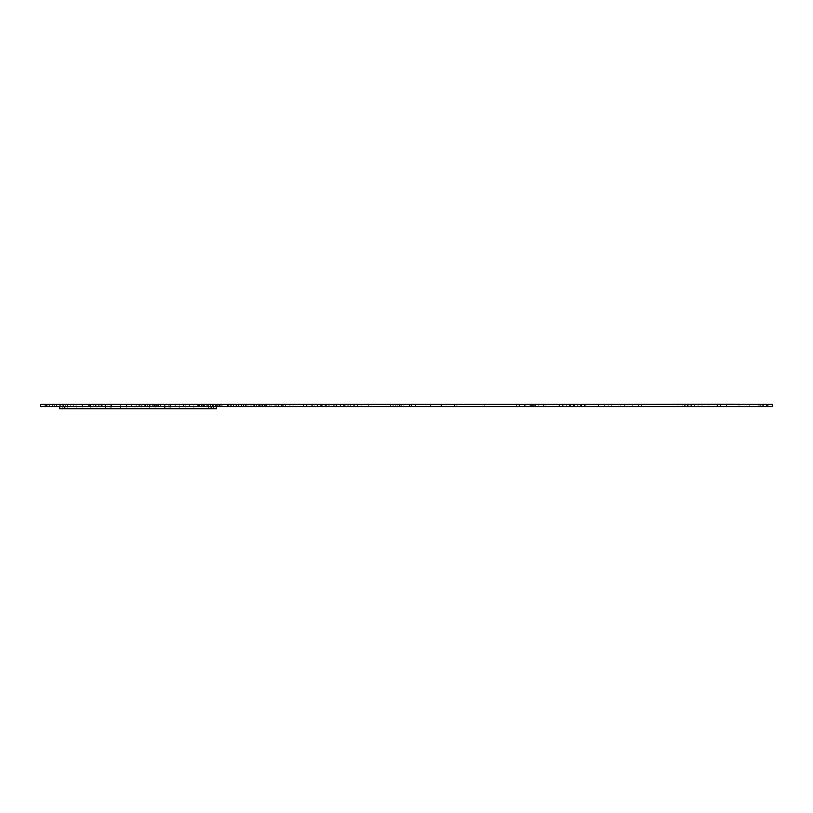 <?xml version="1.0" encoding="UTF-8"?>
<svg xmlns="http://www.w3.org/2000/svg" width="813" height="813" viewBox="0 0 813 813"><rect width="100%" height="100%" fill="white"/><g stroke="black" fill="none" stroke-linecap="round" stroke-linejoin="round"><path stroke-width="0.61" stroke-dasharray="4.07 3.05" d="M218.758 404.274L227.274 404.274L218.758 404.274L218.758 406.561L227.274 406.561L218.758 406.561M303.422 404.274L303.422 406.561L306.531 406.561L303.422 406.561L306.531 406.561L303.422 406.561L303.422 404.274L306.531 404.274L303.422 404.274M189.541 404.274L198.057 404.274L189.541 404.274L189.541 406.561L198.057 406.561L189.541 406.561M175.283 404.274L183.809 404.274L175.283 404.274L175.283 406.561L183.809 406.561L175.283 406.561M146.025 404.274L154.551 404.274L146.025 404.274L146.025 406.561L154.551 406.561L146.025 406.561M219.175 404.274L227.691 404.274L219.175 404.274L219.175 406.561L227.691 406.561L219.175 406.561M247.975 404.274L256.491 404.274L247.975 404.274L247.975 406.561L256.491 406.561L247.975 406.561M262.579 404.274L271.105 404.274L262.579 404.274L262.579 406.561L271.105 406.561L260.78 406.561L266.491 406.561L260.831 406.561L266.136 406.561L262.619 406.561L262.619 404.407L260.78 404.407L266.491 404.407L262.619 404.407M204.144 404.274L212.671 404.274L204.144 404.274L204.144 406.561L212.671 406.561L204.144 406.561M131.106 404.274L139.633 404.274L131.106 404.274L131.106 406.561L139.633 406.561L131.106 406.561M204.541 404.274L213.067 404.274L204.541 404.274L204.541 406.561L213.067 406.561L204.541 406.561M76.991 406.561L89.552 406.561L76.991 406.561L76.991 404.274L89.552 404.274L76.991 404.274M82.611 406.561L82.611 404.274M82.936 406.561L82.936 404.274M88.556 406.561L88.556 404.274M131.401 404.274L139.927 404.274L131.401 404.274L131.401 406.561L139.927 406.561L131.401 406.561M174.937 404.274L183.453 404.274L174.937 404.274L174.937 406.561L183.453 406.561L174.937 406.561M160.659 404.274L169.175 404.274L160.659 404.274L160.659 406.561L169.175 406.561L160.659 406.561M98.332 404.274L98.332 406.561L101.432 406.561L98.332 406.561L101.432 406.561L98.332 406.561L98.332 404.274L101.432 404.274L98.332 404.274M70.172 404.274L70.172 406.561L73.282 406.561L70.172 406.561L73.282 406.561L70.172 406.561L70.172 404.274L73.282 404.274L70.172 404.274M245.526 406.561L245.526 404.274L230.374 404.274L245.526 404.274L245.526 406.561L230.374 406.561L230.374 404.274L230.374 406.561L245.526 406.561M126.533 406.561L126.533 404.274L111.381 404.274L126.533 404.274L126.533 406.561L111.381 406.561L111.381 404.274L111.381 406.561L126.533 406.561M189.917 404.274L198.433 404.274L189.917 404.274L189.917 406.561L198.433 406.561L189.917 406.561M235.943 404.274L235.943 406.561L239.052 406.561L235.943 406.561L239.052 406.561L235.943 406.561L235.943 404.274L239.052 404.274L235.943 404.274M145.72 404.274L154.236 404.274L145.72 404.274L145.72 406.561L154.236 406.561L145.72 406.561M160.324 404.274L168.85 404.274L160.324 404.274L160.324 406.561L168.85 406.561L160.324 406.561M765.074 406.561L767.818 406.561L765.074 406.561L765.074 404.407L767.818 404.407L766.446 404.407L766.446 406.561L312.609 406.561L312.609 404.274L65.751 404.274L65.751 406.561L65.751 404.407L65.751 406.561L312.609 406.561L312.609 404.407L312.609 406.561L46.554 406.561L65.751 406.561L65.751 404.407L46.554 404.407L46.554 406.561L40.65 406.561M772.35 404.407L765.074 404.407M532.505 406.561L532.505 404.407L535.615 404.407L532.505 404.407L535.615 404.407L532.505 404.407L535.615 404.407L532.505 404.407L535.615 404.407L532.505 404.407L532.505 406.561L535.615 406.561L532.505 406.561L535.615 406.561L532.505 406.561L532.505 404.407L532.505 406.561L535.615 406.561L532.505 406.561M581.061 406.561L584.161 406.561L581.061 406.561L581.061 404.407L584.161 404.407L581.061 404.407M691.589 406.561L694.688 406.561L691.589 406.561L691.589 404.407L694.688 404.407L691.589 404.407M577.301 406.561L580.411 406.561L577.301 406.561L577.301 404.407L580.411 404.407L577.301 404.407M638.561 406.561L641.67 406.561L638.561 406.561L638.561 404.407L641.67 404.407L638.561 404.407M746.07 406.561L749.18 406.561L746.07 406.561L746.07 404.407L749.18 404.407L746.07 404.407M698.895 406.561L702.005 406.561L698.895 406.561L698.895 404.407L702.005 404.407L698.895 404.407M685.755 406.561L688.865 406.561L685.755 406.561L685.755 404.407L688.865 404.407L685.755 404.407M708.743 404.407L694.709 404.407L694.709 406.561L708.743 406.561L694.709 406.561L694.709 404.407L708.743 404.407L708.743 406.561L708.743 404.407M690.186 404.407L690.186 406.561L716.101 406.561L690.186 406.561L690.186 404.407L716.101 404.407L716.101 406.561L716.101 404.407L690.186 404.407M531.133 406.561L534.243 406.561L531.133 406.561L531.133 404.407L534.243 404.407L531.133 404.407M717.432 406.561L720.531 406.561L717.432 406.561L717.432 404.407L720.531 404.407L717.432 404.407M760.257 406.561L760.257 404.407L763.366 404.407L760.257 404.407L763.366 404.407L760.257 404.407L760.257 406.561L763.366 406.561L760.257 406.561M559.476 406.561L562.586 406.561L559.476 406.561L559.476 404.407L562.586 404.407L559.476 404.407M684.383 406.561L687.483 406.561L684.383 406.561L684.383 404.407L687.483 404.407L684.383 404.407M608.134 406.561L611.234 406.561L608.134 406.561L608.134 404.407L611.234 404.407L608.134 404.407M581.559 406.561L584.669 406.561L581.559 406.561L581.559 404.407L584.669 404.407L581.559 404.407M328.838 406.561L328.838 404.407L766.446 404.407L524.883 404.407L558.358 404.407L558.358 406.561L772.35 406.561M40.65 404.407L46.554 404.407L46.554 406.561L46.554 404.407L524.883 404.407L524.883 406.561L574.364 406.561L524.883 406.561L558.358 406.561L558.358 404.407L572.078 404.407L572.078 406.561L569.791 406.561L572.078 406.561L572.078 404.407L572.078 406.561L572.078 404.407L524.883 404.407L524.883 406.561L409.681 406.561L409.681 404.407L409.681 406.561L46.554 406.561L46.554 404.407L65.751 404.407M766.446 406.561L766.446 404.407L766.446 406.561L766.446 404.407L766.446 406.561L312.609 406.561L312.609 404.407M347.913 406.561L345.169 406.561L345.169 404.407L347.913 404.407L345.169 404.407L347.913 404.407L345.169 404.407L347.913 404.407L345.169 404.407L345.169 406.561L347.913 406.561L345.169 406.561L347.913 406.561L347.913 404.407L347.913 406.561L345.169 406.561L347.913 406.561L347.913 404.407M340.505 406.561L343.614 406.561L340.505 406.561L340.505 404.407L343.614 404.407L340.505 404.407M390.423 406.561L390.423 404.407L393.167 404.407L390.423 404.407L393.167 404.407L390.423 404.407L393.167 404.407L390.423 404.407L393.167 404.407L390.423 404.407L393.167 404.407L390.423 404.407L393.167 404.407L390.423 404.407L390.423 406.561L393.167 406.561L390.423 406.561L390.423 404.407L390.423 406.561L393.167 406.561L390.423 406.561L393.167 406.561L393.167 404.407L393.167 406.561L390.423 406.561L393.167 406.561L393.167 404.407L393.167 406.561L390.423 406.561L393.167 406.561L393.167 404.407L393.167 406.561L390.423 406.561L393.167 406.561L390.423 406.561L390.423 404.407L390.423 406.561M350.362 404.407L397.842 404.407L340.241 404.407L348.157 404.407L348.157 406.561L397.842 406.561L340.241 406.561L397.842 406.561L340.241 406.561L397.842 406.561L348.157 406.561L348.157 404.407L350.362 404.407L350.362 406.561L350.362 404.407L397.842 404.407L340.241 404.407L347.121 404.407L347.121 406.561L347.121 404.407L344.255 404.407L397.842 404.407L340.241 404.407L350.362 404.407L350.362 406.561M400.85 406.561L400.85 404.407L403.959 404.407L400.85 404.407L403.959 404.407L400.85 404.407L403.959 404.407L400.85 404.407L403.959 404.407L400.85 404.407L400.85 406.561L403.959 406.561L400.85 406.561L403.959 406.561L400.85 406.561L400.85 404.407L400.85 406.561L403.959 406.561L400.85 406.561M322.222 406.561L325.332 406.561L322.222 406.561L322.222 404.407L325.332 404.407L322.222 404.407M396.703 406.561L399.447 406.561L396.703 406.561L396.703 404.407L399.447 404.407L396.703 404.407M350.992 406.561L353.736 406.561L350.992 406.561L350.992 404.407L353.736 404.407L350.992 404.407M395.789 404.407L395.789 406.561L392.933 406.561L395.789 406.561L395.789 404.407L392.933 404.407L395.789 404.407M392.933 404.407L354.641 404.407L354.641 406.561L392.933 406.561L354.641 406.561L354.641 404.407L392.933 404.407L392.933 406.561L392.933 404.407M347.121 404.407L347.121 406.561M329.174 406.561L329.174 404.407L326.064 404.407L329.174 404.407L326.064 404.407L329.174 404.407L326.064 404.407L329.174 404.407L326.064 404.407L329.174 404.407L329.174 406.561L326.43 406.561L329.174 406.561L329.174 404.407L329.174 406.561L326.064 406.561L326.064 404.407L326.064 406.561L329.174 406.561L326.064 406.561L329.174 406.561L326.064 406.561L326.064 404.407L326.064 406.561L329.174 406.561L326.064 406.561L329.174 406.561L329.174 404.407L329.174 406.561M283.92 406.561L283.92 404.407L281.176 404.407L283.92 404.407L281.176 404.407L283.92 404.407L283.92 406.561L281.176 406.561L283.92 406.561M333.838 406.561L276.247 406.561L333.838 406.561L333.838 404.407L276.247 404.407L333.838 404.407M251.705 406.561L253.27 406.561L250.16 406.561L253.27 406.561L250.16 406.561L251.715 406.561L251.705 404.407L253.27 404.407L250.16 404.407L253.27 404.407L250.16 404.407L251.715 404.407L251.715 406.561M243.595 406.561L246.705 406.561L243.595 406.561L243.595 404.407L246.705 404.407L243.595 404.407M240.922 404.407L240.922 406.561L227.213 406.561L240.922 406.561L238.636 406.561L240.922 406.561L240.922 404.407L336.297 404.407L336.297 406.561L240.922 406.561L240.922 404.407L240.922 406.561L240.922 404.407L240.922 406.561L240.922 404.407L240.922 406.561L240.922 404.407L227.213 404.407L240.922 404.407L240.922 406.561L240.922 404.407L238.636 404.407L240.922 404.407L240.922 406.561L145.547 406.561L145.547 404.407L240.922 404.407M230.14 404.407L228.575 404.407L231.685 404.407L230.14 404.407L231.685 404.407L230.14 404.407L230.14 406.561L228.575 406.561L231.685 406.561L230.14 406.561L231.685 406.561L230.14 406.561L230.13 404.407M46.554 404.407L46.554 406.561M62.825 406.561L62.825 404.407L65.934 404.407L62.825 404.407L65.934 404.407L62.825 404.407L62.825 406.561L65.934 406.561L62.825 406.561L65.934 406.561L62.825 406.561L65.934 406.561L62.825 406.561L65.934 406.561L62.825 406.561L62.825 408.726L65.934 408.726L62.825 408.726L62.825 406.561M107.031 406.561L107.031 404.407L110.141 404.407L107.031 404.407L110.141 404.407L107.031 404.407L107.031 406.561L110.141 406.561L107.031 406.561L110.141 406.561L107.031 406.561L110.141 406.561L107.031 406.561L110.141 406.561L107.031 406.561L107.031 408.726L110.141 408.726L107.031 408.726L107.031 406.561M170.486 408.726L179.165 408.726L170.486 408.726L170.486 406.561L179.165 406.561L170.486 406.561L170.486 404.407L179.165 404.407L170.486 404.407M136.167 406.561L136.167 404.407L138.911 404.407L136.167 404.407L138.911 404.407L136.167 404.407L138.911 404.407L136.167 404.407L138.911 404.407L136.167 404.407L138.911 404.407L136.167 404.407L138.911 404.407L136.167 404.407L136.167 406.561L138.911 406.561L136.167 406.561L138.911 406.561L136.167 406.561L136.167 404.407L136.167 406.561L138.911 406.561L136.167 406.561L138.911 406.561L136.167 406.561L136.167 404.407L136.167 406.561L138.911 406.561L136.167 406.561M96.879 408.726L105.568 408.726L96.879 408.726L96.879 406.561L105.568 406.561L96.879 406.561L96.879 404.407L105.568 404.407L96.879 404.407M82.164 408.726L90.853 408.726L82.164 408.726L82.164 406.561L90.853 406.561L82.164 406.561L82.164 404.407L90.853 404.407L82.164 404.407M102.225 406.561L102.225 404.407L104.968 404.407L102.225 404.407L104.968 404.407L102.225 404.407L104.968 404.407L102.225 404.407L104.968 404.407L102.225 404.407L104.968 404.407L102.225 404.407L104.968 404.407L102.225 404.407L102.225 406.561L104.968 406.561L102.225 406.561L104.968 406.561L102.225 406.561L102.225 404.407L102.225 406.561L104.968 406.561L102.225 406.561L104.968 406.561L102.225 406.561L102.225 404.407L102.225 406.561L104.968 406.561L102.225 406.561M111.605 408.726L120.283 408.726L111.605 408.726L111.605 406.561L120.283 406.561L111.605 406.561L111.605 404.407L120.283 404.407L111.605 404.407M90.446 406.561L90.446 404.407L93.19 404.407L90.446 404.407L93.19 404.407L90.446 404.407L93.19 404.407L90.446 404.407L93.19 404.407L90.446 404.407L90.446 406.561L93.19 406.561L90.446 406.561L93.19 406.561L90.446 406.561L90.446 404.407L90.446 406.561L93.19 406.561L90.446 406.561M60.416 406.561L63.526 406.561L60.416 406.561L60.416 404.407L63.526 404.407L60.416 404.407M141.198 406.561L144.308 406.561L141.198 406.561L141.198 404.407L144.308 404.407L141.198 404.407M155.761 408.726L164.45 408.726L155.761 408.726L155.761 406.561L164.45 406.561L155.761 406.561L155.761 404.407L164.45 404.407L155.761 404.407M67.438 408.726L76.127 408.726L67.438 408.726L67.438 406.561L76.127 406.561L67.438 406.561L67.438 404.407L76.127 404.407L67.438 404.407M49.502 406.561L52.611 406.561L49.502 406.561L49.502 404.407L52.611 404.407L49.502 404.407M56.514 406.561L56.514 404.407L59.258 404.407L56.514 404.407L59.258 404.407L56.514 404.407L59.258 404.407L56.514 404.407L59.258 404.407L56.514 404.407L56.514 406.561L59.258 406.561L56.514 406.561L59.258 406.561L56.514 406.561L56.514 404.407L56.514 406.561L59.258 406.561L56.514 406.561M141.045 408.726L149.724 408.726L141.045 408.726L141.045 406.561L149.724 406.561L141.045 406.561L141.045 404.407L149.724 404.407L141.045 404.407M165.913 406.561L165.913 404.407L169.023 404.407L165.913 404.407L169.023 404.407L165.913 404.407L165.913 406.561L169.023 406.561L165.913 406.561L169.023 406.561L165.913 406.561L169.023 406.561L165.913 406.561L169.023 406.561L165.913 406.561L165.913 408.726L169.023 408.726L165.913 408.726L165.913 406.561M99.999 406.561L141.137 406.561L99.999 406.561L99.999 404.407L141.137 404.407L99.999 404.407L141.137 404.407L99.999 404.407L141.137 404.407L99.999 404.407L99.999 406.561L141.137 406.561L99.999 406.561L141.137 406.561L99.999 406.561L99.999 404.407M126.32 408.726L135.009 408.726L126.32 408.726L126.32 406.561L135.009 406.561L126.32 406.561L126.32 404.407L135.009 404.407L126.32 404.407M138.871 406.561L141.98 406.561L138.871 406.561L138.871 404.407L141.98 404.407L138.871 404.407M185.201 408.726L193.89 408.726L185.201 408.726L185.201 406.561L193.89 406.561L185.201 406.561L185.201 404.407L193.89 404.407L185.201 404.407M199.917 408.726L208.606 408.726L199.917 408.726L199.917 406.561L208.606 406.561L199.917 406.561L199.917 404.407L208.606 404.407L199.917 404.407M210.211 406.561L210.211 404.407L213.311 404.407L210.211 404.407L213.311 404.407L210.211 404.407L210.211 406.561L213.311 406.561L210.211 406.561L213.311 406.561L210.211 406.561L213.311 406.561L210.211 406.561L213.311 406.561L210.211 406.561L210.211 408.726L213.311 408.726L210.211 408.726L210.211 406.561M233.534 406.561L236.644 406.561L233.534 406.561L233.534 404.407L236.644 404.407L233.534 404.407M54.278 406.561L54.278 404.407L95.426 404.407L54.278 404.407L95.426 404.407L54.278 404.407L54.278 406.561L95.426 406.561L54.278 406.561M45.182 406.561L45.182 404.407L47.926 404.407L45.182 404.407L45.152 406.561L47.926 406.561L45.182 406.561M624.74 404.407L620.167 404.407L620.167 406.561L739.017 406.561L620.167 406.561L620.167 404.407L739.017 404.407L739.017 406.561L739.017 404.407L624.74 404.407L624.74 406.561L624.74 404.274L632.738 404.274L632.738 406.561L632.738 404.274L726.446 404.274L726.446 406.561L726.446 404.274L739.017 404.274M529.954 406.561L543.816 406.561L529.954 406.561L529.954 404.407L518.033 404.407L518.033 406.561L518.033 404.407L533.267 404.407L533.267 406.561L533.267 404.407L538.775 404.407L538.775 406.561L538.775 404.407L543.816 404.407L543.816 406.561L543.816 404.407L538.775 404.407L538.775 406.561L538.775 404.407L529.954 404.407L529.954 406.561M766.446 404.407L356.145 404.407L356.145 406.561M328.838 404.407L356.145 404.407M759.139 406.561L762.238 406.561L759.139 406.561L759.139 404.407L762.238 404.407L759.139 404.407M598.52 406.561L598.52 404.407L604.272 404.407L598.52 404.407L604.272 404.407L598.52 404.407L598.52 406.561L604.272 406.561L598.52 406.561M320.322 406.561L320.322 404.407L317.212 404.407L320.322 404.407L317.212 404.407L320.322 404.407L320.322 406.561L317.212 406.561L320.322 406.561L317.212 406.561L317.212 404.407L317.212 406.561L320.322 406.561M570.523 406.561L570.523 404.407L573.632 404.407L570.523 404.407L573.632 404.407L570.523 404.407L570.523 406.561L573.632 406.561L570.523 406.561M519.375 406.561L519.375 404.407L516.631 404.407L519.375 404.407L516.631 404.407L519.375 404.407L519.375 406.561L516.631 406.561L519.375 406.561L516.631 406.561L516.631 404.407L516.631 406.561L519.375 406.561M543.145 406.561L543.145 404.407L545.889 404.407L543.145 404.407L545.889 404.407L543.145 404.407L543.145 406.561L545.889 406.561L543.145 406.561L545.889 406.561L545.889 404.407L545.889 406.561L543.145 406.561M758.834 406.561L761.944 406.561L758.834 406.561L758.834 404.407L761.944 404.407L758.834 404.407M439.772 406.561L441.601 406.561L439.772 406.561L439.772 404.407L441.601 404.407L439.772 404.407M401.378 406.561L411.429 406.561L401.378 406.561L401.378 404.407L411.429 404.407L401.378 404.407M424.701 406.561L430.463 406.561L424.701 406.561L424.701 404.407L430.463 404.407L424.701 404.407M413.563 406.561L415.392 406.561L413.563 406.561L413.563 404.407L415.392 404.407L413.563 404.407M361.114 406.561L361.114 404.407L368.319 404.407L361.114 404.407L368.319 404.407L361.114 404.407L361.114 406.561L368.319 406.561L361.114 406.561M440.89 406.561L454.599 406.561L440.89 406.561L440.89 404.407L454.599 404.407L440.89 404.407M484.162 404.407L484.162 406.561M215.892 404.407L221.187 404.407L215.892 404.407L215.577 406.561L221.187 406.561L215.892 406.561M198.148 406.561L203.535 406.561L197.589 406.561L203.189 406.561L197.813 406.561L198.148 404.407L203.535 404.407L198.148 404.407M157.661 404.407L206.888 404.407L157.661 404.407L157.661 406.561L149.165 406.561L206.888 406.561L157.661 406.561M219.104 404.407L222.335 404.407L222.335 406.561L269.814 406.561L212.213 406.561L212.213 404.407L269.804 404.407L212.213 404.407L219.104 404.407L219.104 406.561L216.106 406.561L222.335 406.561M222.335 404.407L259.703 404.407L259.703 406.561M259.703 404.407L265.932 404.407L262.934 404.407L262.934 406.561M311.257 404.407L314.113 404.407L314.113 406.561L311.257 406.561L314.113 406.561L314.113 404.407L259.256 404.407L259.256 406.561L262.111 406.561L259.256 406.561L259.256 404.407L311.257 404.407L311.257 406.561L262.111 406.561L311.257 406.561L311.257 404.407M292.03 406.561L333.747 406.561L275.15 406.561L333.747 406.561L275.15 406.561L292.03 406.561L292.03 404.407L293.757 404.407L293.757 406.561L293.757 404.407L333.747 404.407L276.146 404.407L278.402 404.407L278.402 406.561L278.463 404.407L278.127 406.561L278.127 404.407L276.156 404.407L276.156 406.561L276.156 404.407L278.463 404.407L275.15 404.407L275.241 406.561L275.241 404.407L285.607 404.407L285.607 406.561L285.607 404.407L292.03 404.407L292.03 406.561M289.885 404.407L289.885 406.561L289.885 404.407L333.747 404.407L289.885 404.407M158.291 404.407L152.996 404.407L158.291 404.407L158.596 406.561L152.996 406.561L158.291 406.561M220.912 406.561L215.526 406.561L221.238 406.561L220.912 404.407L215.526 404.407L220.912 404.407M156.523 404.407L152.651 404.407L156.523 404.407L156.523 406.561L158.362 406.561L152.651 406.561L156.523 406.561M145.547 404.407L145.547 406.561L336.297 406.561L336.297 404.407L145.547 404.407M199.348 406.561L199.348 404.407L202.091 404.407L199.348 404.407L202.091 404.407L199.348 404.407L199.348 406.561L202.091 406.561L199.348 406.561M154.094 406.561L156.838 406.561L154.094 406.561L154.094 404.407L156.838 404.407L154.094 404.407M315.027 406.561L317.771 406.561L315.027 406.561L315.027 404.407L317.771 404.407L315.027 404.407M149.165 406.561L149.165 404.407L206.756 404.407L149.165 404.407L149.165 406.561L206.756 406.561L149.165 406.561M331.094 406.561L334.204 406.561L331.094 406.561L331.094 404.407L334.204 404.407L331.094 404.407L334.204 404.407L331.094 404.407L334.204 404.407L331.094 404.407L331.094 406.561L334.204 406.561L331.094 406.561L334.204 406.561L331.094 406.561L331.094 404.407M217.02 406.561L219.764 406.561L217.02 406.561L217.02 404.407L219.764 404.407L217.02 404.407M262.934 404.407L212.213 404.407L212.213 406.561L269.804 406.561L219.104 406.561M322.852 406.561L325.017 406.561L322.852 406.561L322.852 404.407L325.017 404.407L322.852 404.407M262.274 406.561L265.018 406.561L262.274 406.561L262.274 404.407L265.018 404.407L262.274 404.407M280.993 406.561L280.993 404.407L283.737 404.407L280.993 404.407L283.737 404.407L280.993 404.407L280.993 406.561L283.737 406.561L280.993 406.561M147.671 406.561L150.781 406.561L147.671 406.561L147.671 404.407L150.781 404.407L147.671 404.407L150.781 404.407L147.671 404.407L150.781 404.407L147.671 404.407L147.671 406.561L150.781 406.561L147.671 406.561L150.781 406.561L147.671 406.561L147.671 404.407M271.003 406.561L274.113 406.561L271.003 406.561L271.003 404.407L274.113 404.407L271.003 404.407M213.352 406.561L216.085 406.561L213.352 406.561L213.352 404.407L216.085 404.407L213.352 404.407M207.356 406.561L210.465 406.561L207.356 406.561L207.356 404.407L210.465 404.407L207.356 404.407M321.643 406.561L326.216 406.561L321.643 406.561L321.643 404.407L326.216 404.407L321.643 404.407M255.597 406.561L258.341 406.561L255.597 406.561L255.597 404.407L258.341 404.407L255.597 404.407M238.422 406.561L241.532 406.561L238.422 406.561L238.422 404.407L241.532 404.407L238.422 404.407M572.078 404.407L572.078 406.561L572.078 404.407L572.078 406.561L572.078 404.407L569.791 404.407L572.078 404.407M524.883 404.407L524.883 406.561L524.883 404.407M566.326 406.561L569.435 406.561L566.326 406.561L566.326 404.407L569.435 404.407L566.326 404.407M559.984 406.561L563.094 406.561L559.984 406.561L559.984 404.407L563.094 404.407L559.984 404.407M185.201 406.561L193.89 406.561L185.201 406.561M199.917 406.561L208.606 406.561L199.917 406.561M210.211 408.726L213.311 408.726L210.211 408.726M126.32 406.561L135.009 406.561L126.32 406.561M165.913 408.726L169.023 408.726L165.913 408.726M141.045 406.561L149.724 406.561L141.045 406.561M67.438 406.561L76.127 406.561L67.438 406.561M155.761 406.561L164.45 406.561L155.761 406.561M111.605 406.561L120.283 406.561L111.605 406.561M62.825 408.726L65.934 408.726L62.825 408.726M82.164 406.561L90.853 406.561L82.164 406.561M96.879 406.561L105.568 406.561L96.879 406.561M170.486 406.561L179.165 406.561L170.486 406.561M107.031 408.726L110.141 408.726L107.031 408.726M59.715 406.561L216.329 406.561L59.715 406.561L59.715 408.726L216.329 408.726M677.077 406.561L682.107 406.561L677.077 406.561L677.077 404.274L682.107 404.274L677.077 404.274M739.017 404.407L739.017 406.561L739.017 404.407M620.167 406.561L620.167 404.274L624.74 404.274M767.848 404.407L767.848 406.561L767.818 404.407M344.925 404.407L344.925 406.561M357.496 404.407L357.496 406.561L357.496 404.407M354.641 404.407L354.641 406.561M348.157 404.407L348.157 406.561M456.855 404.407L456.855 406.561M266.136 404.407L266.136 406.561L266.166 404.407M262.701 404.407L262.701 406.561M264.571 404.407L264.571 406.561M217.447 404.407L217.447 406.561M220.882 404.407L220.882 406.561M264.652 404.407L264.652 406.561M261.115 404.407L261.115 406.561L261.146 404.407M201.695 404.407L201.695 406.561M203.199 404.407L203.199 406.561L203.189 404.407M198.392 404.407L198.392 406.561M262.03 404.407L262.03 406.561M265.262 404.407L265.262 406.561M314.113 404.407L314.113 406.561M262.111 404.407L262.111 406.561L262.111 404.407M202.884 404.407L202.884 406.561M199.449 404.407L199.449 406.561M201.319 404.407L201.319 406.561M156.726 404.407L156.726 406.561M153.301 404.407L153.301 406.561M217.366 404.407L217.366 406.561M215.852 404.407L215.852 406.561M158.027 404.407L158.027 406.561M154.49 404.407L154.49 406.561M219.317 404.407L219.317 406.561M199.663 404.407L199.663 406.561M216.776 404.407L216.776 406.561M220.008 404.407L220.008 406.561M259.256 404.407L259.256 406.561M197.894 404.407L197.894 406.561M154.856 404.407L154.856 406.561M219.398 404.407L219.398 406.561M152.976 404.407L152.976 406.561L152.996 404.407M211.756 406.561L211.756 408.726M64.288 406.561L64.288 408.726M227.274 406.561L227.274 404.274M306.531 406.561L306.531 404.274L306.531 406.561M198.057 406.561L198.057 404.274M183.809 406.561L183.809 404.274M154.551 406.561L154.551 404.274M227.691 406.561L227.691 404.274M256.491 406.561L256.491 404.274M271.105 406.561L271.105 404.274M212.671 406.561L212.671 404.274M139.633 406.561L139.633 404.274M213.067 406.561L213.067 404.274M76.005 406.561L76.005 404.274M89.552 406.561L89.552 404.274M139.927 406.561L139.927 404.274M183.453 406.561L183.453 404.274M169.175 406.561L169.175 404.274M101.432 406.561L101.432 404.274L101.432 406.561M73.282 406.561L73.282 404.274L73.282 406.561M198.433 406.561L198.433 404.274M239.052 406.561L239.052 404.274L239.052 406.561M154.236 406.561L154.236 404.274M168.85 406.561L168.85 404.274M535.615 404.407L535.615 406.561L535.615 404.407M584.161 404.407L584.161 406.561M694.688 404.407L694.688 406.561M580.411 404.407L580.411 406.561M641.67 404.407L641.67 406.561M749.18 404.407L749.18 406.561M702.005 404.407L702.005 406.561M688.865 404.407L688.865 406.561M534.243 404.407L534.243 406.561M720.531 404.407L720.531 406.561M763.366 404.407L763.366 406.561L763.366 404.407M562.586 404.407L562.586 406.561M687.483 404.407L687.483 406.561M611.234 404.407L611.234 406.561M584.669 404.407L584.669 406.561M574.364 404.407L574.364 406.561M585.787 404.407L585.787 406.561M343.614 404.407L343.614 406.561M344.255 404.407L344.255 406.561M340.241 404.407L340.241 406.561M397.842 404.407L397.842 406.561M403.959 404.407L403.959 406.561L403.959 404.407M325.332 404.407L325.332 406.561M399.447 404.407L399.447 406.561M353.736 404.407L353.736 406.561M345.169 404.407L345.169 406.561M326.43 404.407L326.43 406.561L326.43 404.407M281.176 404.407L281.176 406.561L281.176 404.407M276.247 404.407L276.247 406.561M253.27 404.407L253.27 406.561L253.27 404.407M250.16 404.407L250.16 406.561L250.16 404.407M246.705 404.407L246.705 406.561M243.209 404.407L243.209 406.561M254.642 404.407L254.642 406.561M228.575 404.407L228.575 406.561M228.585 404.407L228.585 406.561M65.934 404.407L65.934 408.726L65.934 404.407M110.141 404.407L110.141 408.726L110.141 404.407M179.165 404.407L179.165 408.726M138.911 404.407L138.911 406.561L138.911 404.407M105.568 404.407L105.568 408.726M90.853 404.407L90.853 408.726M104.968 404.407L104.968 406.561L104.968 404.407M120.283 404.407L120.283 408.726M93.19 404.407L93.19 406.561L93.19 404.407M63.526 404.407L63.526 406.561M144.308 404.407L144.308 406.561M164.45 404.407L164.45 408.726M76.127 404.407L76.127 408.726M52.611 404.407L52.611 406.561M59.258 404.407L59.258 406.561L59.258 404.407M149.724 404.407L149.724 408.726M169.023 404.407L169.023 408.726L169.023 404.407M141.137 404.407L141.137 406.561M135.009 404.407L135.009 408.726M141.98 404.407L141.98 406.561M193.89 404.407L193.89 408.726M208.606 404.407L208.606 408.726M213.311 404.407L213.311 408.726L213.311 404.407M236.644 404.407L236.644 406.561M95.426 404.407L95.426 406.561L95.426 404.407M231.685 404.407L231.685 406.561L231.685 404.407M47.926 404.407L47.926 406.561M227.213 404.407L227.213 406.561M238.636 404.407L238.636 406.561M762.238 404.407L762.238 406.561M604.272 404.407L604.272 406.561L604.272 404.407M573.632 404.407L573.632 406.561L573.632 404.407M761.944 404.407L761.944 406.561M441.601 404.407L441.601 406.561M411.429 404.407L411.429 406.561M430.463 404.407L430.463 406.561M415.392 404.407L415.392 406.561M368.319 404.407L368.319 406.561L368.319 404.407M454.599 404.407L454.599 406.561M266.44 404.407L266.44 406.561M215.577 404.407L215.577 406.561M266.491 404.407L266.491 406.561M203.535 404.407L203.535 406.561M265.932 404.407L265.932 406.561M276.146 404.407L276.146 406.561L276.146 404.407M333.747 404.407L333.747 406.561L333.747 404.407M278.463 404.407L278.463 406.561L278.463 404.407M158.596 404.407L158.596 406.561M215.526 404.407L215.526 406.561M158.362 404.407L158.362 406.561M202.091 404.407L202.091 406.561L202.091 404.407M156.838 404.407L156.838 406.561M317.771 404.407L317.771 406.561M260.831 404.407L260.831 406.561M221.187 404.407L221.187 406.561M260.78 404.407L260.78 406.561M197.813 404.407L197.813 406.561M206.888 404.407L206.888 406.561M206.756 404.407L206.756 406.561M334.204 404.407L334.204 406.561M219.764 404.407L219.764 406.561M269.804 404.407L269.804 406.561L269.814 404.407M325.017 404.407L325.017 406.561M265.018 404.407L265.018 406.561M216.106 404.407L216.106 406.561L216.085 404.407M283.737 404.407L283.737 406.561L283.737 404.407M150.781 404.407L150.781 406.561M274.113 404.407L274.113 406.561M275.15 404.407L275.15 406.561L275.15 404.407M210.465 404.407L210.465 406.561M197.589 404.407L197.589 406.561M326.216 404.407L326.216 406.561M258.341 404.407L258.341 406.561M221.238 404.407L221.238 406.561M152.651 404.407L152.651 406.561M241.532 404.407L241.532 406.561M569.435 404.407L569.435 406.561M563.094 404.407L563.094 406.561M569.791 404.407L569.791 406.561M682.107 404.274L682.107 406.561"/><path stroke-width="1.22" d="M312.609 404.407L65.751 404.407M531.021 404.407L524.883 404.407L524.883 406.561L409.681 406.561L409.681 404.407L409.681 406.561L336.297 406.561L336.297 404.407L524.883 404.407L524.883 406.561L766.446 406.561L766.446 404.407L531.021 404.407L531.021 406.561M766.446 404.407L772.35 404.407L772.35 406.561L766.446 406.561M46.554 406.561L46.554 404.407L40.65 404.407L40.65 406.561L336.297 406.561L336.297 404.407L281.979 404.407L281.979 406.561M46.554 404.407L145.547 404.407L145.547 406.561L145.547 404.407L281.979 404.407M216.329 408.726L216.329 406.561L216.329 408.726L59.715 408.726L59.715 406.561M739.017 404.274L734.454 404.407M734.454 404.274L620.167 404.407M767.838 404.407L767.838 406.561M45.162 404.407L45.162 406.561M64.288 406.561L64.288 408.726M211.756 406.561L211.756 408.726"/></g></svg>
